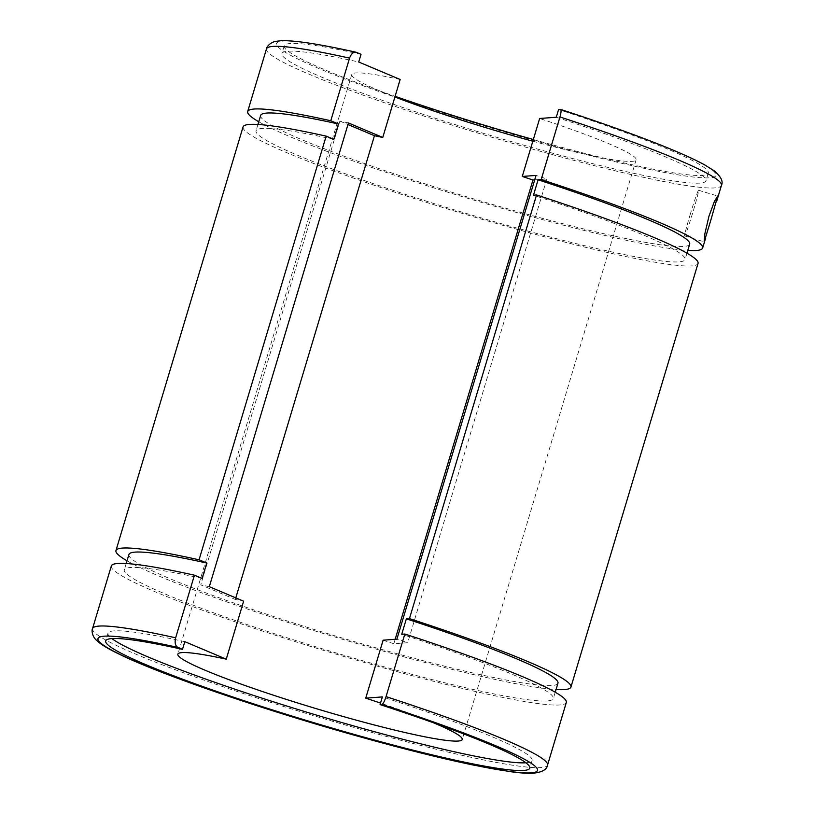 <?xml version="1.0" encoding="UTF-8"?>
<svg xmlns="http://www.w3.org/2000/svg" width="814" height="814" viewBox="0 0 814 814"><rect width="100%" height="100%" fill="white"/><g stroke="black" fill="none" stroke-linecap="round" stroke-linejoin="round"><path stroke-width="0.61" stroke-dasharray="4.07 3.05" d="M690.14 214.723A23.871 0.956 106.9 0 1 698.575 190.252A23.871 0.956 106.9 0 1 693.121 211.457A23.871 0.956 106.9 0 1 684.696 235.928A23.871 0.956 106.9 0 1 690.14 214.723M395.166 639.285L393.834 643.752L407.712 642.704A208.852 17.481 -163.3 0 0 396.906 639.153M383.119 640.191A148.443 12.424 16.7 0 1 393.834 643.752M433.516 722.791A148.443 12.424 -163.3 0 0 380.514 703.103M532.824 141.198A148.443 12.424 -163.3 0 0 636.131 159.809A148.443 12.424 -163.3 0 0 539.641 118.488M556.277 117.236A221.377 18.529 16.7 0 1 705.992 180.769A221.377 18.529 16.7 0 1 535.378 148.453A221.377 18.529 16.7 0 1 281.909 53.541A221.377 18.529 16.7 0 1 358.72 61.996M533.333 139.53A221.377 18.529 -163.3 0 0 537.688 140.751A221.377 18.529 -163.3 0 0 708.302 173.077A221.377 18.529 -163.3 0 0 558.587 109.534M111.335 565.964A237.505 19.872 -163.3 0 0 383.272 667.795A237.505 19.872 -163.3 0 0 566.32 702.472M128.938 554.466A223.952 18.742 -163.3 0 0 385.358 650.488A223.952 18.742 -163.3 0 0 557.956 683.18M202.126 578.439A223.952 18.742 -163.3 0 0 124.318 569.861A223.952 18.742 -163.3 0 0 380.738 665.872A223.952 18.742 -163.3 0 0 553.337 698.575A223.952 18.742 -163.3 0 0 401.74 634.248M243.06 126.913A237.505 19.872 -163.3 0 0 514.997 228.734A237.505 19.872 -163.3 0 0 698.046 263.41M127.035 560.805A237.505 19.872 -163.3 0 0 387.891 652.401A237.505 19.872 -163.3 0 0 556.054 689.519M260.663 115.415A223.952 18.742 -163.3 0 0 517.073 211.426A223.952 18.742 -163.3 0 0 689.682 244.129M333.852 139.387A223.952 18.742 -163.3 0 0 256.044 130.81A223.952 18.742 -163.3 0 0 512.454 226.821A223.952 18.742 -163.3 0 0 685.062 259.513A223.952 18.742 -163.3 0 0 533.465 195.197M258.76 121.754A237.505 19.872 -163.3 0 0 519.607 213.339A237.505 19.872 -163.3 0 0 687.779 250.468M525.885 762.779A221.377 18.529 -163.3 0 0 532.091 760.449A221.377 18.529 -163.3 0 0 382.377 696.906M184.809 641.666A221.377 18.529 -163.3 0 0 107.997 633.211A221.377 18.529 -163.3 0 0 111.894 638.573M361.029 54.304A221.377 18.529 -163.3 0 0 284.218 45.849A221.377 18.529 -163.3 0 0 395.105 96.337M235.795 597.883L235.327 599.44A148.443 12.424 16.7 0 1 243.64 601.19M400.152 79.487A148.443 12.424 -163.3 0 0 351.77 74.501A148.443 12.424 -163.3 0 0 394.912 96.978M534.696 179.884L546.845 178.968A208.852 17.481 -163.3 0 0 536.039 175.417M546.845 178.968L407.712 642.704M348.433 122.965A208.852 17.481 -163.3 0 0 339.876 121.103L200.743 584.849L235.327 599.44M209.31 586.701A208.852 17.481 -163.3 0 0 200.743 584.849M339.876 121.103L347.965 124.522M92.552 628.581A237.505 19.872 -163.3 0 0 364.489 730.402A237.505 19.872 -163.3 0 0 547.537 765.079M266.463 48.911A237.505 19.872 -163.3 0 0 538.4 150.732A237.505 19.872 -163.3 0 0 721.448 185.409M356.451 52.371A229.446 19.2 -163.3 0 0 297.639 58.913A229.446 19.2 -163.3 0 0 539.194 141.901A229.446 19.2 -163.3 0 0 715.821 175.824A229.446 19.2 -163.3 0 0 560.429 109.402M698.575 190.252L717.673 196.052M636.131 159.809L462.23 739.488M708.302 173.077L705.992 180.769M126.221 563.522L124.318 569.861M257.946 124.471L256.044 130.81M532.091 760.449L529.782 768.141M107.997 633.211L105.698 640.913M686.965 253.185L685.062 259.513M555.24 692.236L553.337 698.575M284.218 45.849L281.909 53.541M351.77 74.501L177.859 654.171M684.696 235.928L704.181 241.85"/><path stroke-width="1.22" d="M711.273 218.651L717.673 196.052L714.346 201.587L708.953 216.259L704.812 234.005L704.181 241.85L709.91 223.199A23.871 0.956 106.9 0 1 710.581 220.93A23.871 0.956 106.9 0 1 711.273 218.651M687.779 250.468A237.505 19.872 -163.3 0 0 702.655 248.016A237.505 19.872 -163.3 0 0 541.178 179.568L559.961 116.962C561.253 112.281 561.406 109.768 560.429 109.402L558.587 109.534L556.277 117.236L539.641 118.488L522.252 176.455A148.443 12.424 16.7 0 1 532.956 180.016L395.166 639.285M522.252 176.455L536.039 175.417L396.906 639.153L383.119 640.191L365.73 698.158L382.377 696.906L380.067 704.598L381.898 704.466C383.15 703.927 384.534 701.312 386.05 696.631L404.833 634.014L401.74 634.248L406.359 618.854L409.452 618.62L536.558 194.963L533.465 195.197L538.085 179.802L541.178 179.568M349.562 58.14A237.505 19.872 -163.3 0 0 266.463 48.911C266.382 47.11 270.095 42.491 275.468 41.402L281.135 40.7C294.922 40.303 319.851 44.139 355.932 52.208L356.451 52.371C353.541 51.648 351.241 53.571 349.562 58.14L330.779 120.747L338.471 123.993L333.852 139.387L326.16 136.142L199.054 559.808L206.746 563.044L202.126 578.439L194.434 575.193L175.651 637.81C174.522 642.602 175.275 645.817 177.92 647.435L182.499 649.369L184.809 641.666L226.251 659.157A148.443 12.424 -163.3 0 0 177.859 654.171A148.443 12.424 -163.3 0 0 347.822 717.816A148.443 12.424 -163.3 0 0 462.23 739.488A148.443 12.424 -163.3 0 0 433.516 722.791M380.514 703.103A148.443 12.424 -163.3 0 0 365.73 698.158M394.912 96.978A148.443 12.424 -163.3 0 0 521.733 138.146A148.443 12.424 -163.3 0 0 532.824 141.198M194.434 575.193A237.505 19.872 -163.3 0 0 111.335 565.964L92.552 628.581C91.504 630.036 92.043 635.938 95.94 639.794L100.285 643.508C104.548 646.57 110.562 649.979 118.325 653.744C160.012 674.399 264.804 710.317 360.806 737.026C403.948 749.063 441.33 758.383 472.965 764.987L510.49 771.682C519.658 772.944 527.004 773.483 532.529 773.3C542.022 772.344 547.018 769.606 547.537 765.079A237.505 19.872 -163.3 0 0 386.05 696.631M206.746 563.044A223.952 18.742 -163.3 0 0 128.938 554.466L126.221 563.522M326.16 136.142A237.505 19.872 -163.3 0 0 243.06 126.913L115.954 550.579A237.505 19.872 -163.3 0 0 127.035 560.805M199.054 559.808A237.505 19.872 -163.3 0 0 115.954 550.579M338.471 123.993A223.952 18.742 -163.3 0 0 260.663 115.415L257.946 124.471M330.779 120.747A237.505 19.872 -163.3 0 0 247.68 111.518A237.505 19.872 -163.3 0 0 258.76 121.754M182.499 649.369A221.377 18.529 -163.3 0 0 105.698 640.913A221.377 18.529 -163.3 0 0 359.157 735.815A221.377 18.529 -163.3 0 0 529.782 768.141A221.377 18.529 -163.3 0 0 380.067 704.598M111.894 638.573A221.377 18.529 -163.3 0 0 361.467 728.123A221.377 18.529 -163.3 0 0 525.885 762.779M559.961 116.962A237.505 19.872 -163.3 0 1 721.448 185.409C723.442 181.319 720.858 176.343 713.685 170.462L704.497 164.784C694.668 159.412 680.677 153.073 662.504 145.777C634.615 134.595 600.64 122.476 560.581 109.412L560.429 109.402M686.965 253.185L689.682 244.129A223.952 18.742 -163.3 0 0 538.085 179.802M556.054 689.519A237.505 19.872 -163.3 0 0 570.94 687.077L698.046 263.41A237.505 19.872 -163.3 0 0 536.558 194.963M570.94 687.077A237.505 19.872 -163.3 0 0 409.452 618.62M555.24 692.236L557.956 683.18A223.952 18.742 -163.3 0 0 406.359 618.854M547.537 765.079L566.32 702.472A237.505 19.872 -163.3 0 0 404.833 634.014M347.965 124.522L374.45 135.704A148.443 12.424 16.7 0 1 382.763 137.454L400.152 79.487L358.72 61.996L361.029 54.304L356.451 52.371M395.105 96.337A221.377 18.529 -163.3 0 0 533.333 139.53M382.763 137.454L348.433 122.965L209.31 586.701L243.64 601.19L226.251 659.157M374.45 135.704L235.795 597.883M532.956 180.016L534.696 179.884M175.651 637.81A237.505 19.872 -163.3 0 0 92.552 628.581M177.92 647.435A229.446 19.2 -163.3 0 0 119.119 653.978A229.446 19.2 -163.3 0 0 360.663 736.955A229.446 19.2 -163.3 0 0 537.301 770.889A229.446 19.2 -163.3 0 0 381.898 704.466M266.463 48.911L247.68 111.518M721.448 185.409L716.493 201.913M705.514 238.512L702.655 248.016"/></g></svg>
